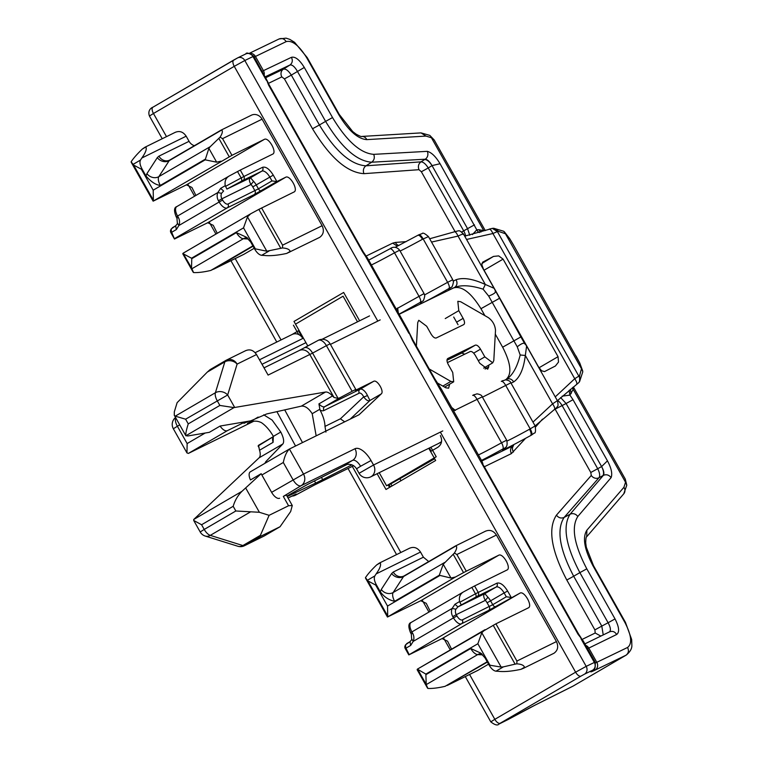 <?xml version="1.0" encoding="UTF-8"?>
<svg xmlns="http://www.w3.org/2000/svg" width="763" height="763" viewBox="0 0 763 763"><rect width="100%" height="100%" fill="white"/><g stroke="black" fill="none" stroke-linecap="round" stroke-linejoin="round"><path stroke-width="1.14" d="M434.691 458.763L390.37 484.152M464.715 354.194L461.749 353.05L446.994 360.231M379.211 472.688L386.564 485.735L436.226 456.751L430.876 447.252M386.564 485.735L390.236 483.923M307.928 345.916A8.841 7.84 63.8 0 1 307.661 345.696L293.993 321.442L343.655 292.458L359.621 320.794M429.235 368.977L450.866 381.405L442.836 386.097M416.388 346.164L417.723 322.577L418.773 320.298L426.689 326.259L431.028 333.956C432.926 337.017 434.652 338.352 436.217 337.98L463.732 324.609C464.953 323.626 464.753 321.547 463.131 318.362L456.598 322.167M450.866 381.405L453.699 381.805L452.726 372.468L448.386 364.762C446.765 361.576 446.565 359.497 447.786 358.515L475.301 345.143C476.865 344.771 478.592 346.106 480.49 349.168L484.829 356.865L492.745 362.826L493.795 360.546L495.511 330.274C495.015 325.019 492.65 320.813 488.406 317.666L460.652 301.719L457.819 301.318L458.792 310.655L463.131 318.362M441.539 441.701L438.506 443.484A8.841 7.84 63.8 0 1 438.067 443.713L370.675 476.885A8.841 7.84 63.8 0 0 371.114 476.656A8.841 7.84 63.8 0 0 373.546 465.001L371.009 460.509A17.683 8.174 -120.3 0 0 354.976 448.73L303.521 474.061L289.415 449.026L359.087 414.729L381.252 393.908C384.552 391.419 377.046 379.106 373.622 381.338L355.94 390.046L355.32 390.303L355.768 389.388L340.174 397.637L338.114 398.42L334.032 397.475L332.477 395.978L318.934 403.885A8.841 4.092 59.7 0 0 324.733 406.65L340.174 397.637M346.221 464.734A17.683 0.515 -29.4 0 1 352.544 460.375L301.08 485.716L283.311 496.417A29.48 0.858 -29.4 0 1 286.421 495.12L292.277 505.507L290.655 511.544L280.05 526.737L264.246 535.96L244.837 545.516A8.841 4.092 -120.3 0 1 242.872 545.555L260.421 535.321L269.12 515.321L288.567 505.745L292.277 505.507M286.936 496.036L307.747 484.343L346.888 464.543M351.905 464.858L322.673 479.65A88.432 2.575 -29.4 0 1 315.663 483.093L287.222 496.541M185.609 419.192L188.251 423.885L219.858 405.439L217.217 400.747A8.841 4.092 -120.3 0 1 215.404 392.726A8.841 7.21 17 0 1 227.66 394.986L185.609 419.192L175.252 416.159L174.307 415.272L174.307 411.877L177.13 402.654L207.307 372.086L224.847 361.843A8.841 7.21 17 0 1 237.112 364.104A8.841 7.84 -116.2 0 0 226.43 360.126A8.841 7.84 -116.2 0 0 226.001 360.355A8.841 4.092 -120.3 0 0 225.877 360.422L210.063 369.645L207.307 372.086M188.251 423.885C186.353 429.855 185.552 433.804 185.829 435.721L187.879 435.959L209.367 432.316L220.087 426.05A8.841 4.092 -120.3 0 0 227.326 430.685L188.385 453.413L253.726 421.252M304.218 347.918A8.841 4.74 61.7 0 1 304.361 347.833A8.841 4.74 61.7 0 1 312.582 353.107L268.099 375.081L256.521 354.547C253.469 350.103 249.759 348.853 245.409 350.799M220.087 426.05L250.731 420.852L266.707 413.947L301.347 406.135C305.105 405.773 308.729 408.291 312.201 413.699L316.168 435.854M246.573 421.558L243.96 423.322L248.576 421.224M248.061 422.988L247.46 423.303C252.162 420.69 256.797 420.451 261.356 422.607A23.586 10.901 59.7 0 1 272.982 435.73L273.307 436.407L280.784 432.039L272.105 420.06L263.712 414.824M280.784 432.039C283.674 437.752 284.37 441.72 282.882 443.942L259.058 457.848A11.788 5.455 -120.3 0 0 259.554 450.237A8.841 4.092 59.7 0 1 259.115 448.186L258.504 445.306L273.383 436.617L258.781 445.582M266.344 462.492L265.209 462.616L265.839 461.615L282.882 443.942M279.639 498.229A8.841 4.092 -120.3 0 1 271.618 492.335L261.862 475.006L283.302 462.492C284.609 456.179 286.64 451.696 289.415 449.026L250.35 471.82A8.841 4.092 59.7 0 0 250.464 479.956L261.184 473.699L261.862 475.006M261.184 473.699L241.938 491.343C237.856 495.416 234.937 500.394 233.182 506.298L235.834 510.991L259.382 512.278L269.12 515.321M250.426 511.935L210.283 535.368L242.872 545.555A8.841 6.991 107.4 0 1 237.856 546.251A8.841 8.841 0 0 0 244.398 545.745L264.246 535.96M255.157 352.678L292.153 334.471A8.841 7.84 63.8 0 1 302.825 338.457L298.486 330.751L291.924 334.585M298.486 330.751L299.077 330.465M205.218 433.012L187.145 443.57L186.964 452.917L188.385 453.413M219.858 405.439L234.022 407.595L325.486 392.048A11.788 5.455 -120.3 0 1 332.477 395.978M234.022 407.595L185.857 435.768L174.241 415.167M344.695 421.815L340.393 418.82L324.99 426.403A23.586 10.901 59.7 0 0 319.993 410.017L318.934 403.885M324.99 426.403L325.915 432.096M245.486 421.748L227.326 430.685M273.307 436.407L273.097 442.33L259.554 450.237M233.182 506.298L201.585 524.744L193.716 520.452L193.745 519.469L259.058 457.848M340.393 418.82L363.674 396.865A2.947 0.601 156 0 0 367.423 395.463L369.96 400.489L381.252 393.908M280.05 526.737L260.641 536.294L260.421 535.321M289.187 449.169L250.474 471.753A8.841 4.092 59.7 0 0 250.35 471.82M258.132 446.04L259.058 447.681L258.132 446.059L258.504 445.306M205.266 536.065A8.841 6.991 107.4 0 0 210.283 535.368A8.841 4.092 -120.3 0 1 204.226 529.436L200.192 531.964A8.841 8.841 0 0 0 205.266 536.065L237.856 546.251M319.993 410.017A11.788 5.455 59.7 0 0 323.922 410.532L359.268 393.136A4.425 2.041 59.7 0 1 363.674 396.865C366.116 400.194 368.214 401.405 369.96 400.489L350.255 419.078M513.909 245.772L509.808 238.886L505.449 233.764L581.501 368.739L579.775 363.035L575.989 355.94M579.594 362.749L513.27 244.627L509.674 238.619L504.248 231.685M505.449 233.764L498.773 231.475L493.737 228.271L503.723 231.275L505.116 233.058M464.686 236.148L488.759 229.425C489.913 228.652 491.296 230.025 492.917 233.526L497.381 231.571L578.84 376.14L579.727 375.138L579.546 381.71L582.798 371.791L581.931 369.397M572.288 387.833L573.204 389.368L569.913 395.1L562.159 396.159M570.276 389.407L571.201 393.603M573.013 387.27L573.204 389.368L625.536 482.235L625.25 479.021L573.385 386.984M434.204 139.972L429.798 135.375L434.204 139.972L485.268 230.588M480.89 232.095L478.859 229.711L476.789 229.835A5.894 5.246 -93.4 0 0 479.431 232.562M555.254 396.874L574.73 378.725L578.84 376.14A5.894 5.265 41.4 0 1 578.669 382.711A5.894 5.265 41.4 0 1 578.659 382.721L557.391 400.68M507.071 441.024A44.216 1.288 150.6 0 0 529.532 429.235L535.149 425.954L510.848 382.826L505.716 385.449L530.19 428.863C531.925 432.068 532.345 434.147 531.43 435.11L530.628 435.568A50.11 1.459 -29.4 0 1 504.314 448.31L502.722 449.083A50.11 1.459 -29.4 0 1 481.51 460.404M531.43 435.11L530.628 435.568C531.544 434.538 531.182 432.421 529.532 429.235M555.111 409.178L566.089 403.513L560.624 397.552M569.122 390.332L569.913 395.1L573.023 399.707L566.089 403.513L601.616 466.575L607.453 460.823L573.023 399.707M466.555 239.458L492.917 233.526L574.73 378.725C576.904 381.958 577.419 383.961 576.265 384.733M557 400.909L552.584 403.856C554.768 407.089 555.283 409.082 554.138 409.855M532.984 422.101L552.584 403.856L525.325 355.472L526.613 346.04M577.791 516.522C571.096 527.157 574.1 544.591 586.795 568.826L579.87 572.631C565.745 545.688 562.474 526.241 570.037 514.281A5.894 5.303 40.6 0 1 577.791 516.522L611.115 477.609C612.565 473.756 611.344 468.158 607.453 460.823M623.915 487.309L586.871 530.209L586.699 536.751L623.733 493.852A5.894 5.312 -139.2 0 0 623.915 487.309L625.536 482.235L626.785 485.192L625.25 479.021M265.829 77.645L283.388 69.175C285.744 68.613 288.385 70.597 291.313 75.108L304.294 67.459L332.534 117.569C346.688 141.041 360.413 153.306 373.717 154.355L427.28 151.341C431.524 152.447 435.778 156.577 440.051 163.73L476.789 229.835L472.411 234.603M465.621 236.025A8.841 3.815 60.2 0 0 463.704 230.865L467.557 228.652L469.76 235.242M400.089 251.027A44.216 1.288 150.6 0 0 422.492 239.267C420.632 236.225 419.068 234.909 417.8 235.328L418.62 234.899C419.812 234.451 421.329 235.786 423.15 238.905L447.623 282.329L424.609 294.899M431.534 242.071L458.048 236.082C456.436 232.572 455.053 231.208 453.909 231.971L429.674 238.762M399.173 314.27L454.748 287.346C457.142 285.429 457.6 282.892 456.131 279.716C463.265 277.255 472.993 278.838 485.316 284.465L458.048 236.082C462.321 234.041 464.028 233.468 463.179 234.394M498.773 231.475L497.381 231.571L492.345 228.375L493.737 228.271M509.875 718.584A5.894 1.688 -118.9 0 0 509.922 718.555A5.894 1.688 -118.9 0 0 509.97 718.536A50.11 1.459 -29.4 0 1 535.349 704.983L573.251 686.004L626.309 655.035C630.238 651.707 632.088 648.397 631.859 645.136L631.669 639.518L625.469 622.398L624.973 622.598C631.526 635.465 632.393 643.753 627.567 647.463C629.065 650.734 628.521 653.328 625.946 655.236L595.073 670.133A50.11 1.459 -29.4 0 1 592.784 670.2L592.632 670.21A5.894 5.312 -115.9 0 0 594.339 662.398L581.015 638.765L583.19 640.901M572.298 686.5L535.101 705.117A5.894 5.074 63.4 0 1 534.844 705.241M399.974 478.926L400.985 480.728M603.237 634.911L601.788 626.099L594.892 629.895L566.795 580.023C551.182 550.19 547.729 528.568 556.418 515.168L591.277 475.463L590.8 472.478L601.616 466.575C603.838 470.637 604.42 473.565 603.361 475.368C606.347 474.109 608.931 474.863 611.115 477.609M482.588 262.214L493.499 256.416L498.687 255.891L503.084 259.134L558.049 356.683L558.506 362.063L555.416 366.002M555.283 366.068L544.524 371.591L541.587 370.789L538.506 366.889L483.542 269.339L481.844 264.78L482.693 262.138M495.149 291.132C496.227 292.334 494.062 293.974 488.673 296.073L517.247 346.793L520.185 354.986L525.325 355.472C523.685 368.815 519.822 377.628 513.709 381.891L511.048 383.188M586.795 568.826L615.035 618.936L608.101 622.742C610.648 627.453 611.077 630.515 609.379 631.917L584.887 643.867M609.379 631.917C612.412 630.715 614.835 631.573 616.647 634.501L588.807 648.083A5.894 5.36 -116 0 0 585.726 645.364M587.596 648.674L588.807 648.083L596.809 662.303L627.567 647.463M586.699 536.751L586.699 536.751C586.146 536.656 585.822 538.716 585.717 542.922L586.289 547.195L593.49 565.641L592.994 565.841L624.973 622.598M332.534 117.569L325.601 121.384L297.37 71.274C294.642 66.629 292.162 64.54 289.95 65.008C292.439 63.052 292.935 60.487 291.428 57.33L262.224 71.236M418.982 169.691L421.357 171.761L428.243 167.974C425.754 164.016 423.341 161.975 421.004 161.842C418.458 163.807 417.781 166.429 418.982 169.691L363.989 173.659A5.894 5.207 85.9 0 1 366.002 165.819L421.004 161.842L424.724 159.515C427.07 159.639 429.512 161.67 432.03 165.6C429.693 161.584 427.423 159.448 425.22 159.209L371.657 162.214L366.002 165.819C350.808 164.837 335.281 151.227 319.42 124.979L325.601 121.384C341.395 147.517 356.741 161.127 371.657 162.214C374.242 160.249 374.919 157.626 373.717 154.355M474.491 224.847L467.557 228.652L432.03 165.6L440.051 163.73M478.859 229.711L483.752 230.626L431.429 137.75L426.012 136.081L421.014 132.896L429.798 135.375M426.012 136.081L366.793 139.629A5.894 5.246 -93.4 0 0 361.805 136.434L361.805 136.434C361.719 136.92 359.831 136.167 356.14 134.183L352.716 131.57L339.22 114.383L338.724 114.584L306.745 57.826C299.096 45.484 292.248 40.086 286.201 41.622C284.17 38.655 281.7 37.826 278.781 39.123M395.282 247.26L417.8 235.328M422.492 239.267L428.453 236.616M417.857 235.3L418.62 234.899M418.715 234.832L422.139 233.602C422.731 232.448 424.838 233.44 428.453 236.597L452.755 279.725L447.623 282.339M456.131 279.716L453.298 281.061M494.376 288.843L520.852 336.931L502.655 347.203C511.067 363.636 512.116 374.452 505.793 379.659M494.1 288.309L485.316 284.465L483.093 289.158C471.067 285.372 461.615 284.761 454.748 287.346C448.491 290.445 447.089 290.579 450.542 287.756L451.229 287.279M295.519 324.151L343.083 296.197L357.523 321.824M377.113 473.718L385.992 489.474L435.663 460.49L428.777 448.291M510.857 382.845C510.533 381.357 508.768 380.356 505.554 379.85L501.301 381.366C502.493 381.061 503.971 382.416 505.716 385.439L482.454 397.189M566.795 580.023L573.681 576.237C559.508 549.16 556.322 529.551 564.124 517.428C561.167 518.659 558.602 517.905 556.418 515.168M591.277 475.463A5.894 5.265 41.3 0 0 598.993 477.724L603.361 475.368L570.037 514.281L564.124 517.428L598.993 477.724C600.204 475.864 599.775 472.85 597.687 468.692L562.245 405.792A8.841 3.815 59.4 0 0 557.6 400.461M602.856 475.645A8.841 3.815 61.7 0 0 601.616 466.575M517.247 346.793C521.806 343.216 524.4 342.339 525.03 344.161L520.852 336.931M520.185 354.986C517.152 367.156 512.602 375.243 506.537 379.268L505.325 379.86M362.559 251.828L363.102 251.609L365.372 255.014L365.324 255.977L362.559 251.828L268.538 84.96L265.686 77.425M284.427 78.904L291.313 75.108L319.42 124.979L312.525 128.766L284.427 78.904L281.833 76.891A5.894 5.312 64.2 0 1 283.388 69.175L289.95 65.008L265.333 76.748M452.745 279.706L453.47 281.986C452.688 285.782 451.934 287.556 451.191 287.308L448.949 288.519C449.76 287.479 449.312 285.41 447.623 282.329M488.673 296.073L483.093 289.158M458.048 324.742L453.708 317.036M437.237 382.873L445.783 387.785L448.615 388.186L449.626 384.18M447.414 362.606L470.218 351.524C471.782 351.152 473.508 352.487 475.406 355.548L479.746 363.245L487.671 369.197L488.711 366.927L485.106 369.025M488.816 365.115L488.711 366.927M221.032 130.149L251.409 115.194A8.841 7.84 -116.2 0 1 262.081 119.171L322.12 225.705C324.342 230.645 323.531 234.527 319.678 237.36L286.678 253.43C277.494 255.414 270.007 256.082 264.217 255.443L261.671 255.309C259.277 254.947 256.978 252.915 254.756 249.215L250.693 242.014L246.277 237.159L236.406 232.629L191.78 258.676L191.513 267.861L193.573 272.572L182.786 253.793L183.044 253.268L191.513 267.861M253.058 246.201L213.621 269.215L243.769 254.375L254.222 248.28M243.769 254.375L210.769 270.445C203.902 272.057 198.17 272.763 193.573 272.572M175.061 132.438C179.458 130.511 183.158 131.761 186.172 136.186L189.071 141.317A8.841 7.84 -116.2 0 0 194.384 145.695M409.397 548.311C413.784 546.384 417.495 547.634 420.508 552.059L423.398 557.19L428.72 561.568M485.306 531.296C489.693 529.369 493.403 530.619 496.417 535.044L556.446 641.578C558.669 646.519 557.858 650.4 554.014 653.233L523.208 668.426L524.515 667.263C523.847 665.25 521.282 664.115 516.828 663.829L516.913 661.044L495.931 623.819L528.387 607.844M488.558 664.153L478.105 670.248L447.299 685.432L477.676 670.486A8.841 7.84 -116.2 0 0 478.105 670.248M440.365 435.568C442.588 440.499 441.777 444.39 437.933 447.223L431.162 451.181L429.369 447.995M293.421 325.181L298.695 334.537M502.722 449.083A5.894 2.06 -118.8 0 0 501.549 442.798L506.68 440.184L482.245 396.827L453.613 410.895M482.893 463.589L481.482 460.356L481.968 462.988L484.61 467.242L484.066 467.461L578.087 634.33L583.209 640.891L595.14 662.074L586.194 666.357A5.894 5.312 64.1 0 1 584.487 674.168L592.632 670.21M454.033 287.804C462.159 285.896 471.143 292.858 480.957 308.7L484.867 315.624M495.292 334.137L502.655 347.203M509.97 718.536L500.175 723.257L580.967 676.113A5.894 2.728 -120.3 0 1 575.617 672.184L586.194 666.357L244.818 60.515L252.963 56.557L266.287 80.201L267.184 80.754L253.774 56.233L252.963 56.557A5.894 5.312 -115.9 0 0 245.791 53.935L237.646 57.893A5.894 5.312 64.1 0 1 244.818 60.515L234.251 66.343A5.894 2.728 -120.3 0 1 233.726 60.048A5.894 2.728 -120.3 0 1 233.802 60L237.331 58.064A5.894 5.312 64.1 0 1 237.646 57.893L152.934 107.192A5.894 2.728 59.7 0 0 153.458 113.496L149.434 116.024L162.233 138.732M438.649 384.981L438.401 385.658L441.357 389.159L434.7 378.677L434.166 378.896L412.468 340.393L407.547 329.158L409.683 333.584L408.901 333.297L365.324 255.977L367.432 257.942L365.372 255.014M371.39 264.971A44.216 1.288 150.6 0 0 394.509 252.83A5.894 2.06 -118.8 0 0 389.95 248.814C391.39 247.613 395.768 245.438 399.64 250.216L424.066 293.564L396.207 309.025M448.949 288.519C425.744 301.881 416.712 306.24 421.853 301.595L422.54 301.118M145.018 147.211L142.357 149.033C137.302 153.859 133.563 158.103 131.141 161.766L153.134 201.165L186.41 184.856L191.914 187.45L195.91 195.442M177.645 223.502L178.876 225.514L176.339 229.568L171.694 232.276L171.341 231.628L170.855 232.601L174.469 239.019L207.746 222.72L213.249 225.314L217.245 233.306M144.913 147.278L145.867 146.982C146.982 148.976 145.628 152.657 141.823 158.017L140.497 160.058C139.467 162.08 139.953 165.008 141.966 168.842L146.019 176.034C150.988 181.794 155.747 184.923 160.316 185.428A8.841 4.092 -120.3 0 1 158.847 176.644A8.841 7.64 -147 0 1 146.925 173.63L146.019 176.034M221.775 129.977L220.822 130.263L221.775 129.977C222.91 131.179 222.348 133.582 220.068 137.159L210.283 146.63L158.847 176.644L169.224 160.64A8.841 4.092 -120.3 0 1 169.911 159.972A8.841 4.092 -120.3 0 1 170.035 159.915L221.775 129.977L169.224 160.64A8.841 7.64 -147 0 1 157.312 157.626L146.925 173.63M262.081 119.171L222.548 138.637L220.068 137.159M237.522 171.522L241.137 177.932A2.947 1.583 61.7 0 1 241.242 181.346L226.907 189.071L225.257 185.667C224.484 181.174 225.848 177.922 229.348 175.929L240.269 170.082L243.883 176.501L262.586 167.297C265.906 166.429 269.463 169.052 273.278 175.147L276.893 181.565L285.629 177.274C289.911 174.555 298.753 190.292 293.946 192.028L294.051 191.971M247.47 216.873L266.821 251.208L255.357 248.862L243.531 227.87L247.47 216.873L250.684 213.793L258.857 209.386L293.946 192.028M222.548 138.637L231.952 155.328L264.284 139.4C268.576 136.691 277.417 152.428 272.61 154.164L272.715 154.107M240.269 170.082L272.61 154.164M289.53 252.2L290.188 251.389C289.52 249.387 286.955 248.242 282.491 247.956L266.821 251.208M261.604 207.946L282.577 245.171L282.491 247.956M379.354 563.084L380.193 562.856C381.309 564.849 379.964 568.53 376.159 573.89L374.833 575.931C373.803 577.982 374.29 580.91 376.302 584.716L380.356 591.907C384.19 597 388.958 600.128 394.643 601.301L439.269 575.254L443.217 564.258L453.193 554.272L463.532 572.631L455.368 577.038L450.99 578.049L439.269 575.254M404.18 575.884A8.841 7.84 63.8 0 1 403.932 576.017L404.247 575.846A8.841 4.092 59.7 0 1 404.361 575.788L456.102 545.85C457.247 547.052 456.675 549.455 454.395 553.032L453.193 554.272M455.158 546.136L456.102 545.85L455.158 546.136M506.298 596.79L492.755 604.697L490.58 600.843L504.124 592.946L506.298 596.79L511.229 597.439L507.614 591.02L504.124 592.946A8.841 4.092 59.7 0 0 496.112 587.052L477.4 596.256A2.947 2.613 -116.2 0 0 478.22 592.374L474.596 585.955L506.937 570.037C511.754 568.273 502.874 552.555 498.62 555.273L466.279 571.201L456.875 554.51L454.395 553.032M409.054 654.387L405.668 647.501L405.191 648.474L408.806 654.902L461.501 623.772L488.463 610.505L519.956 593.147C524.21 590.419 533.089 606.137 528.273 607.901M507.614 591.02C503.809 584.935 500.251 582.312 496.923 583.17L475.473 593.805A2.947 1.583 61.7 0 1 475.578 597.219L461.243 604.945L459.87 602.226L475.473 593.805L471.858 587.396L463.685 591.802C460.175 593.795 458.811 597.038 459.593 601.54L459.87 602.226M523.866 668.073L521.015 669.304C511.83 671.287 504.343 671.955 498.554 671.316L495.998 671.182C493.632 670.839 491.324 668.808 489.083 665.088L485.03 657.887L480.604 653.033L470.742 648.502A8.841 4.092 59.7 0 0 477.657 654.606A8.841 7.506 -87 0 1 481.358 653.681L481.815 653.738M487.385 662.074L445.106 686.318C438.239 687.93 432.507 688.636 427.9 688.445L426.221 684.621L477.657 654.606L482.731 654.864M430.237 611.316L426.24 603.323L420.737 600.729L498.62 555.273M379.249 563.151L376.693 564.906C371.638 569.732 367.89 573.976 365.467 577.639L387.47 617.029L420.737 600.729M451.572 649.179L447.576 641.187L442.073 638.593L519.956 593.147M405.191 648.483L405.115 645.727A2.947 2.947 -153.7 0 0 405.191 648.474L408.806 654.902L442.073 638.593M482.254 396.846C481.939 395.348 480.165 394.357 476.951 393.851L472.698 395.358C473.89 395.062 475.368 396.417 477.123 399.44L501.549 442.798A44.216 1.288 -29.4 0 1 478.43 454.939M421.853 301.595L420.26 302.367C421.071 301.318 420.623 299.258 418.935 296.178L394.509 252.83L399.64 250.216M231.952 155.328L153.134 201.155L131.179 162.195M141.966 168.842L141.365 169.195L133.582 165.037L131.141 161.775M170.855 232.601A2.947 2.947 -153.7 0 1 170.778 229.854L170.855 232.61L174.469 239.029L171.694 232.276M271.962 180.917L258.419 188.823L256.254 184.97A8.841 4.092 59.7 0 0 253.593 181.365L250.493 177.769L261.776 171.179A8.841 4.092 -120.3 0 1 269.797 177.073L271.962 180.917L276.893 181.565L254.127 194.632L227.174 207.898L174.727 238.514M365.467 577.639L367.909 580.91L375.692 585.068L376.302 584.716M466.279 571.201L463.532 572.631M427.9 688.445L417.371 669.141L495.931 623.819M493.194 625.259L515.101 664.153L516.828 663.829M365.506 578.068L387.47 617.038L455.368 577.038M474.596 585.955L471.858 587.396M515.101 664.153L503.418 666.862L495.998 671.182M489.083 665.088L501.148 667.081L503.418 666.862M183.044 253.259L250.684 213.793M243.531 227.87L191.523 258.218L183.74 254.069M253.593 181.365L250.989 184.493L221.919 198.8A5.894 5.227 63.8 0 1 221.518 193.344L217.846 192.543L220.621 188.375L225.257 185.667M261.089 190.788A2.947 1.364 -120.3 0 1 258.419 188.823L227.984 204.017A2.947 2.613 -116.2 0 1 227.174 207.898A8.841 4.092 -120.3 0 1 219.153 202.004L222.634 200.087L221.919 198.8L218.428 200.726A8.841 7.84 -116.2 0 1 217.846 192.543L177.569 216.043A8.841 4.092 -120.3 0 1 176.787 206.601L229.348 175.929M210.283 146.63L208.881 148.384L205.199 159.839L216.654 162.176L221.032 161.165M141.365 169.195L153.191 190.187L153.392 200.64M375.692 585.068L387.528 606.06L387.718 616.514M411.982 639.375L413.212 641.387L410.666 645.441L406.03 648.149M426.221 684.621L425.859 674.091L417.371 669.141M489.693 664.735L477.857 643.743L481.806 632.746L485.02 629.666M463.17 592.098L411.238 622.408A8.841 4.092 59.7 0 0 411.114 622.474L463.685 591.802M488.463 610.505A2.947 2.613 -116.2 0 0 489.274 606.623L487.099 602.77L490.58 600.843A8.841 4.092 59.7 0 0 487.919 597.238L485.325 600.367L456.245 614.673A5.894 5.227 63.8 0 1 455.854 609.217L452.173 608.416L454.948 604.248L459.593 601.54M487.919 597.238L484.829 593.643L457.943 606.871L454.948 604.248M221.518 193.344L223.616 190.998L220.621 188.375M175.633 225.819L171.246 228.91L171.341 231.628M254.127 194.632A2.947 2.613 63.8 0 0 254.937 190.75L252.772 186.897A5.894 2.728 59.7 0 0 250.989 184.493C249.062 181.193 248.9 178.952 250.493 177.769L226.907 189.071M409.969 641.693L405.573 644.783L405.668 647.501M455.854 609.217L457.943 606.871L461.243 604.945M487.099 602.77A5.894 2.728 59.7 0 0 485.325 600.367C483.399 597.067 483.227 594.825 484.829 593.643L496.112 587.052A2.947 2.613 -116.2 0 0 496.923 583.17M458.792 310.655L445.239 318.572M484.829 356.865L478.296 360.68M480.49 349.168L473.67 353.145M475.301 345.143L461.749 353.05M338.114 398.42L312.582 353.107L326.411 345.649A8.841 4.74 -118.3 0 0 318.19 340.374A8.841 4.74 -118.3 0 0 318.047 340.46L304.504 347.766M288.061 498.029L293.984 495.111A8.841 7.84 -116.2 0 0 294.423 494.872L288.052 498.01M294.423 494.872A17.683 0.515 -29.4 0 1 296.282 494.119L295.853 494.987L314.842 484.82L353.631 465.726L314.413 485.049A8.841 7.84 -116.2 0 0 314.842 484.82M262.014 364.285L305.944 342.654M179.715 424.877L177.378 426.24A8.841 4.092 -120.3 0 1 175.728 417.8M334.032 397.475L309.835 354.537A8.841 7.84 -116.2 0 0 299.163 350.551L264.017 367.852M380.212 319.897L330.417 344.409M284.704 409.884L302.501 442.588M321.461 477.409L322.673 479.65M276.912 411.648L295.548 446.012M314.49 480.938L315.663 483.093M265.839 461.615L266.316 462.502M354.976 448.73A8.841 7.84 -116.2 0 1 352.544 460.375A8.841 4.092 -120.3 0 1 360.565 466.269L356.531 468.806L359.068 473.298L373.546 465.001L442.769 430.923M438.506 443.484L440.337 442.578M283.302 462.492L293.068 479.822A8.841 4.092 -120.3 0 0 299.983 485.917A8.841 4.092 -120.3 0 0 301.08 485.716A8.841 7.84 -116.2 0 0 303.521 474.061L271.618 492.335M245.81 488.196L259.382 512.278M283.311 496.417L288.567 505.745M294.375 494.92A8.841 8.832 26.3 0 0 296.282 494.119M295.71 495.063A8.841 8.841 0 0 1 291.933 496.112A8.841 8.832 26.3 0 0 295.853 494.987A8.841 4.74 -118.3 0 1 295.71 495.063L310.131 487.29A8.841 4.74 -118.3 0 0 310.274 487.214M309.978 487.366A8.841 4.74 -118.3 0 0 310.131 487.29L314.413 485.049M259.477 359.793L302.825 338.457M175.557 417.504A8.841 8.841 0 0 0 173.354 428.768L177.378 426.24L187.145 443.57M245.848 350.57L226.43 360.126A8.841 8.841 0 0 0 225.877 360.422A8.841 4.092 -120.3 0 0 224.847 361.843L215.404 392.726L175.252 416.159M301.347 406.135L325.486 392.048M256.521 354.547L237.112 364.104L227.66 394.986L234.689 407.461M225.762 360.489L210.197 369.578M352.086 391.209L326.411 345.649L330.093 343.836A8.841 8.841 0 0 0 318.19 340.374L299.163 350.551M312.201 413.699L319.678 409.34M248.719 422.683L258.142 417.065M241.938 491.343L193.745 519.469M323.922 410.532A2.947 2.613 -116.2 0 1 324.733 406.65L360.079 389.244L373.622 381.338M367.423 395.463A7.372 3.405 59.7 0 0 360.079 389.244A2.947 2.613 63.8 0 0 359.268 393.136M360.565 466.269L371.009 460.509M260.641 536.294L244.837 545.516A8.841 7.84 -116.2 0 1 244.398 545.745M273.097 442.33A8.841 4.092 -120.3 0 1 273.402 436.684M201.585 524.744L204.226 529.436L235.834 510.991M579.546 381.71L578.669 382.711M579.727 375.138L581.501 368.739M542.483 419.145L535.597 426.946M525.154 438.782L511.363 453.623C509.875 450.351 510.447 447.747 513.06 445.811L481.825 460.995M513.556 445.554A5.894 5.265 -138.6 0 0 513.489 452.001M586.871 530.209C582.293 537.457 584.334 549.331 592.994 565.841M615.035 618.936C619.146 626.995 619.69 632.184 616.647 634.501M304.294 67.459C299.506 59.724 295.224 56.348 291.428 57.33M366.793 139.629C357.752 138.952 348.395 130.597 338.724 114.584M249.94 53.381A5.894 5.36 64.2 0 1 255.443 56.462L286.201 41.622M254.222 57.034A44.216 1.288 -29.4 0 0 255.443 56.462L263.445 70.673A5.894 5.36 -115.5 0 1 264.198 74.745M406.164 241.623L395.396 242.434A5.894 5.207 -94.3 0 0 398.83 245.467M535.349 704.983A5.894 5.074 63.4 0 1 535.101 705.117L508.187 719.48A5.894 5.131 -116.5 0 0 508.454 719.337M390.875 483.914L392.029 485.955M233.65 60.096L153.02 107.154A5.894 2.728 59.7 0 0 152.934 107.192C151.932 107.478 147.259 109.977 149.434 116.024M582.226 639.365L595.197 633.013L594.892 629.895M555.359 409.578L590.8 472.478M484.343 466.756L511.363 453.623M595.073 670.133A5.894 5.36 64.2 0 0 596.809 662.303A44.216 1.288 -29.4 0 1 595.531 662.904M579.87 572.631L608.101 622.742L601.788 626.099L573.681 576.237L579.87 572.631M427.28 151.341A5.894 5.246 86.8 0 1 425.22 159.209L424.724 159.515M339.22 114.383L307.241 57.626L306.745 57.826M461.691 232.019L463.685 230.874M463.704 230.865L428.243 167.974L432.03 165.6M268.357 83.396L281.833 76.891M366.164 256.044L392.745 243.12L397.361 246.22M395.396 242.434L392.745 243.12M454.986 231.456L421.357 171.761M363.989 173.659C347.175 172.648 330.026 157.683 312.525 128.766M391.486 248.07A50.11 1.459 150.6 0 0 390.542 248.738M580.967 676.113L584.487 674.168M377.79 321.089L234.251 66.343L153.458 113.496L166.496 136.634M503.838 448.634L504.753 448.034A5.894 5.589 -124.4 0 1 504.314 448.31M600.824 636.094L595.197 633.013M480.957 308.7L498.954 298.6M481.854 263.521L493.499 256.416M484.047 270.226L503.084 259.134M539.04 367.766L558.049 356.683M506.537 379.268C509.369 378.124 511.754 379.001 513.709 381.891M501.301 381.366L502.865 380.603M592.365 670.496L593.232 669.924A5.894 5.599 -124.5 0 1 592.784 670.2M368.682 260.154L389.95 248.814A5.894 2.06 -118.8 0 0 389.893 248.843M499.193 723.953A5.894 5.131 63.5 0 1 498.926 724.097C497.571 725.756 494.872 725.012 490.8 721.865L494.834 719.328A5.894 2.728 59.7 0 0 500.175 723.257M469.56 674.473L494.834 719.328L575.617 672.184L440.346 432.116M507.91 719.614A5.894 5.131 -116.5 0 0 508.187 719.48L498.926 724.097M400.833 552.507L352.306 466.393M281.051 339.936L235.223 258.6M388.148 484.953L389.531 487.414M434.166 378.896L484.066 467.461M472.669 395.377L474.262 394.595M420.26 302.367L399.097 314.156M141.823 158.017L186.172 136.186M157.312 157.626L158.923 156.157L189.071 141.317M158.923 156.157A8.841 7.84 -116.2 0 0 169.596 160.144A8.841 7.84 -116.2 0 0 169.844 160.011M282.577 245.171L322.12 225.705M376.159 573.89L420.508 552.059M403.932 576.017A8.841 7.84 63.8 0 1 393.25 572.031L391.648 573.499L381.262 589.503L380.356 591.907M393.25 572.031L423.398 557.19M456.875 554.51L496.417 535.044M516.913 661.044L556.446 641.578M578.087 634.33L578.631 634.11L581.091 637.839M412.468 340.393L413.002 340.174L434.7 378.677M268.538 84.96L269.081 84.741L267.184 80.754M451.706 407.499L455.387 410.437M398.267 312.668L397.637 307.947M290.188 251.389L286.678 253.43M261.671 255.309L269.081 250.989M255.357 248.862L254.756 249.215M248.414 239L243.321 238.733A8.841 7.506 93 0 1 247.031 237.808L247.479 237.865M191.894 268.748L243.321 238.733A8.841 4.092 -120.3 0 1 236.406 232.629M252.868 245.877L210.769 270.445M228.843 176.224L176.902 206.535A8.841 4.092 -120.3 0 0 176.787 206.601C174.002 207.498 173.821 210.931 176.224 216.892L177.569 216.043L178.294 217.331A8.841 7.84 -116.2 0 1 178.876 225.514L219.153 202.004L218.428 200.726M264.284 139.4L186.41 184.856M250.197 214.079L183.072 253.259M285.629 177.274L207.746 222.72M133.086 164.388L140.497 160.058M142.357 149.033L145.867 146.982M205.199 159.839L153.191 190.187M204.942 159.381L160.316 185.428M218.857 138.399L229.205 156.758M262.586 167.297A2.947 2.613 -116.2 0 1 261.776 171.179L243.073 180.383A2.947 2.613 -116.2 0 0 243.883 176.501L225.543 186.353M252.772 186.897L273.278 175.147M258.857 209.386L280.774 248.28M376.693 564.906L380.193 562.856M374.833 575.931L367.423 580.261M387.528 606.06L439.526 575.712M391.648 573.499A8.841 7.64 -147 0 0 403.56 576.513L393.174 592.517A8.841 7.64 33 0 1 381.262 589.503M444.61 562.503L393.174 592.517A8.841 4.092 59.7 0 0 394.643 601.301M455.263 546.079L404.247 575.846A8.841 4.092 59.7 0 0 403.56 576.513L456.102 545.85M417.399 669.132L484.534 629.952M524.515 667.263L521.015 669.304M425.859 674.091L477.857 643.743M426.116 674.549L470.742 648.502M445.106 686.318L487.204 661.75M208.881 148.384L216.654 162.176M133.582 165.037L152.924 199.372M243.073 180.383L241.242 181.346M387.261 615.245L367.909 580.91M443.217 564.258L450.99 578.049M410.561 632.765C408.148 626.805 408.339 623.371 411.114 622.474A8.841 4.092 59.7 0 0 411.896 631.917L410.561 632.765L411.276 634.043L412.621 633.204A8.841 7.84 -116.2 0 1 413.212 641.387L453.489 617.877A8.841 4.092 59.7 0 0 461.501 623.772A2.947 2.613 -116.2 0 0 462.311 619.89L492.755 604.697A2.947 1.364 -120.3 0 0 495.425 606.661M425.849 683.734L418.076 669.943M501.148 667.081L481.806 632.746M412.621 633.204L411.896 631.917L452.173 608.416A8.841 7.84 -116.2 0 0 452.764 616.599L453.489 617.877L456.97 615.96A5.894 2.728 59.7 0 0 462.311 619.89M477.4 596.256L475.578 597.219M222.634 200.087A5.894 2.728 59.7 0 0 227.984 204.017M176.339 229.568L175.671 225.8L177.398 223.75L176.949 218.17L178.294 217.331M410.666 645.441L410.008 641.673L411.724 639.623L411.276 634.043M452.764 616.599L456.245 614.673L456.97 615.96M492.612 362.902L483.694 368.1M453.613 381.853L444.61 387.108M369.53 315.911L321.967 339.325M356.531 468.806C354.537 465.63 351.705 464.142 348.014 464.352L346.793 464.429M293.984 495.111L294.556 494.805M186.964 452.926L173.354 428.768M330.093 343.817L355.768 389.388M193.707 520.452L200.192 531.964M359.068 473.298A8.841 8.841 0 0 0 370.675 476.885M579.775 363.035L582.732 371.047M557.419 400.728C558.945 407.48 557.209 405.821 556.933 407.356L535.121 425.907M454.233 231.723C459.975 230.941 458.353 229.215 463.465 233.983M489.083 229.177L492.345 228.375M531.544 435.053L534.186 433.107C535.521 433.355 535.845 430.981 535.149 425.964M526.995 346.717L557.429 400.747M593.49 565.641L625.469 622.398M623.733 493.852L626.785 485.182M421.014 132.896L361.805 136.434M307.241 57.626L294.594 42.327L289.806 39.38L286.049 38.15L279.105 38.951L249.406 53.286M463.456 233.964L493.823 287.861M573.251 686.004L626.309 655.035M245.791 53.935C246.354 52.256 249.015 53.029 253.774 56.233M504.753 448.034C507.004 447.032 507.643 444.409 506.68 440.184M526.785 346.345L524.944 343.464M593.232 669.924C594.921 670 595.56 667.377 595.14 662.074M389.044 484.515L390.398 486.908M188.175 184.78L194.603 196.196M209.51 222.643L215.939 234.06M230.951 260.708L276.778 342.034M348.042 468.501L396.56 554.606M422.502 600.653L428.94 612.069M443.837 638.517L450.275 649.933M465.287 676.581L490.8 721.865M421.882 301.576L422.511 301.147C423.246 301.395 423.999 299.621 424.781 295.825L424.056 293.545M145.123 147.154L175.5 132.209M379.449 563.027L409.826 548.082M455.358 546.022L485.735 531.067M578.631 634.11L484.61 467.242M481.482 460.356L441.367 389.159M409.683 333.584L413.002 340.174M407.556 329.149L367.432 257.942M363.102 251.609L269.081 84.741M182.786 253.793L193.173 272.229M169.596 160.144L220.927 130.206M417.123 669.666L427.509 688.102M172.333 227.746L175.671 225.8M170.778 229.854L171.246 228.91M406.669 643.619L410.008 641.673M405.115 645.727L405.582 644.783M176.949 218.17L176.224 216.892"/></g></svg>
